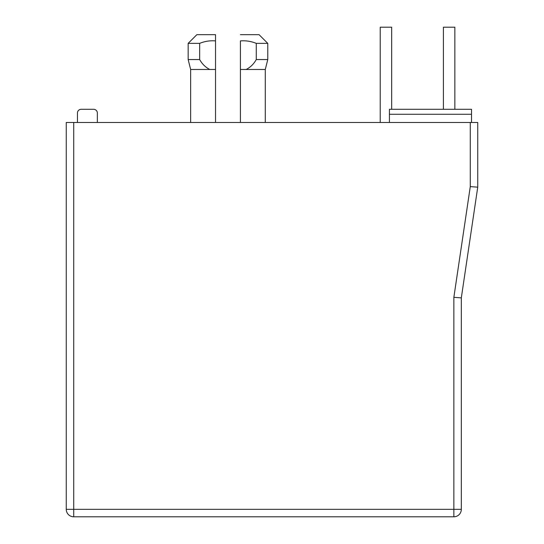 <?xml version="1.0" encoding="UTF-8"?>
<svg xmlns="http://www.w3.org/2000/svg" width="544" height="544" viewBox="0 0 544 544"><rect width="100%" height="100%" fill="white"/><g stroke="black" fill="none" stroke-linecap="round" stroke-linejoin="round"><path stroke-width="0.82" d="M196.867 34.666L188.163 43.37L188.163 59.541L199.662 59.541L199.662 43.37L188.163 43.37L196.867 34.666L215.526 34.666L215.526 38.393M199.662 43.37C204.762 41.276 210.052 40.453 215.526 40.902L215.526 34.666M240.407 40.902L240.407 122.482L240.407 40.902C245.84 40.467 251.131 41.296 256.272 43.37L256.272 59.541L267.77 59.541L265.282 69.496L240.502 69.476M256.272 59.541C253.776 64.022 250.396 67.34 246.119 69.496M215.431 69.476L190.652 69.496L190.652 122.482M215.526 122.482L215.526 40.902M73.719 122.482L66.259 122.482L66.259 509.334L73.719 509.334L73.719 122.482L470.281 122.482L470.281 186.612L453.859 297.323L453.859 509.334L461.319 509.334L461.319 297.874L453.859 297.323M73.719 509.334L73.719 516.8L453.859 516.8L453.859 509.334L73.719 509.334M461.319 297.874L477.741 187.163L470.281 186.612M477.741 187.163L477.741 122.482L470.281 122.482M73.719 516.8A7.466 7.466 0 0 1 66.259 509.334M461.319 509.334A7.466 7.466 0 0 1 453.859 516.8M471.519 114.274L471.519 109.296L389.422 109.296L389.422 114.274L471.519 114.274L471.519 122.482M389.422 122.482L389.422 114.274M77.452 122.482L77.452 113.03A3.733 3.733 0 0 1 81.185 109.296L93.622 109.296A3.733 3.733 0 0 1 97.356 113.03L97.356 122.482M240.407 34.666L259.066 34.666L267.77 43.37L267.77 59.541M209.814 69.496C205.537 67.334 202.15 64.022 199.662 59.541M256.272 43.37L267.77 43.37L259.066 34.666M454.852 27.2L454.852 109.296L454.852 27.2L454.852 109.296L454.852 27.2L443.408 27.2L443.408 109.296L443.408 27.2M380.222 122.482L380.222 27.2L391.666 27.2L391.666 109.296M265.282 69.496L265.282 122.482M190.652 69.496L188.163 59.541"/></g></svg>
